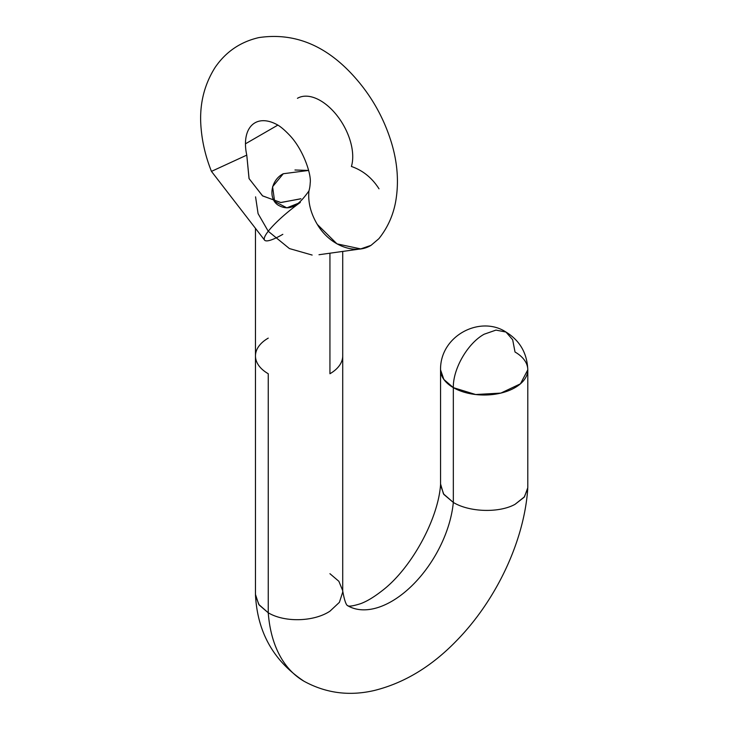 <?xml version="1.0" encoding="UTF-8"?>
<svg xmlns="http://www.w3.org/2000/svg" width="729" height="729" viewBox="0 0 729 729"><rect width="100%" height="100%" fill="white"/><g stroke="black" fill="none" stroke-linecap="round" stroke-linejoin="round"><path stroke-width="1.09" d="M255.469 593.871L255.496 595.629L259.15 604.988L268.245 612.788C284.711 622.648 313.926 621.81 329.936 611.194L339.386 602.354L342.721 592.112L339.386 602.354L329.936 611.194C313.926 621.81 284.711 622.648 268.245 612.788L268.245 373.74A43.622 25.187 180 0 1 255.469 355.934A43.622 25.187 0 0 0 268.245 373.74L268.245 612.788L258.74 604.423L255.46 594.417M255.569 196.857L258.084 213.652L268.245 231.266L289.404 248.562L312.14 255.05L289.404 248.562L268.245 231.266M329.936 253.2L329.936 373.74A43.622 25.187 0 0 0 342.721 355.934A43.622 25.187 180 0 1 329.936 373.74L329.936 253.428M268.245 338.128A43.622 25.187 0 0 0 255.469 355.934L255.469 228.35M298.088 203.373L286.834 207.856L274.623 201.423L272.591 186.715L283.28 173.739L308.622 170.44L294.953 170.003M379.007 188.811C372.063 177.885 362.869 170.44 351.414 166.467A45.809 26.444 60 0 0 336.871 115.355A45.809 26.444 60 0 0 297.441 98.306M378.87 238.693L371.025 245.354C354.759 255.323 329.636 245.418 317.315 224.423C310.691 213.324 307.893 202.179 308.923 190.998A45.809 26.444 -120 0 0 310.208 182.733A45.809 26.444 -120 0 1 310.199 183.006C311.593 174.732 303.3 149.272 289.267 134.883C284.009 129.398 279.681 125.853 276.273 124.24A45.809 26.444 -120 0 0 245.463 143.804L277.831 125.115L245.463 143.804A45.809 26.444 -120 0 0 246.776 155.122L211.465 171.379L246.776 155.122L249.026 178.523L262.476 195.8L280.592 202.516L300.476 198.899M276.382 124.294A45.809 26.444 -120 0 0 254.95 122.837A45.809 26.444 -120 0 0 245.463 143.804A45.809 26.444 -120 0 0 246.776 155.122L249.09 178.669L262.659 195.928L280.947 202.544L300.913 198.735M283.28 173.739C270.24 180.291 267.971 199.691 278.843 205.523C292.402 212.768 301.46 201.204 308.923 190.998A45.809 26.444 -120 0 0 310.199 183.006M300.321 202.425A43.622 8.119 142.3 0 0 265.392 235.476A43.622 8.119 142.3 0 0 282.825 234.328M308.923 190.998C307.893 202.179 310.691 213.324 317.315 224.423L336.998 243.869L360.718 248.908L371.025 245.354M268.245 612.788A175.097 101.094 120 0 0 304.084 681.287A175.097 101.094 -60 0 1 268.245 612.788M342.63 590.444C345.828 608.897 348.562 605.17 347.706 605.726C347.678 605.043 346.804 608.059 360.554 603.694C366.705 601.452 373.804 597.197 381.841 590.946C411.302 568.748 438.539 518.592 440.598 484.074L443.469 493.888L453.329 502.454A87.854 50.72 -60 0 1 411.985 585.669A87.854 50.72 -60 0 1 347.706 605.726A87.854 50.72 120 0 0 411.985 585.669A87.854 50.72 120 0 0 453.329 502.454C469.394 512.205 499.064 513.18 515.02 504.34L524.124 497.26L527.75 488.676C524.142 541.355 496.121 600.286 456.636 640.627C431.686 666.47 404.176 683.109 374.105 690.536C349.264 696.277 325.918 693.197 304.084 681.287C273.858 661.212 257.665 632.708 255.524 595.775M342.639 590.472L338.867 581.295L329.936 573.696M453.329 387.637A43.622 25.187 0 0 0 500.869 393.095A43.622 25.187 0 0 0 527.796 369.831A43.622 25.187 0 0 0 515.02 352.016L512.669 339.741L505.981 332.05L495.975 330.1L484.174 334.21L495.975 330.1L505.981 332.05C519.868 340.589 527.14 353.182 527.796 369.831L520.442 383.818L500.869 393.095L475.663 394.526L453.329 387.637C452.9 368.847 467.69 343.231 484.174 334.21C467.69 343.231 452.9 368.847 453.329 387.637L443.87 379.463L440.544 369.831A43.622 25.187 0 0 0 453.329 387.637L453.329 502.454L453.329 387.637M527.796 369.831L527.796 487.683L524.461 496.832L515.02 504.34C499.064 513.18 469.394 512.205 453.329 502.454L443.861 494.444L440.553 485.222L440.553 369.831C439.961 335.622 480.329 315.074 505.981 332.05M342.721 251.423L342.721 592.094M255.469 355.934L255.469 594.536M264.572 240.133L211.456 171.379C205.915 157.455 202.498 143.467 201.204 129.443C198.899 106.516 203.519 85.876 215.064 67.515C225.753 51.85 240.342 41.881 258.822 37.598C293.377 32.459 324.405 44.633 351.897 74.121C370.168 93.749 383.281 116.376 391.245 142C397.587 162.585 399.045 182.532 395.628 201.842C393.095 215.538 387.555 227.767 379.007 238.52M360.49 248.944L318.992 254.731"/></g></svg>
